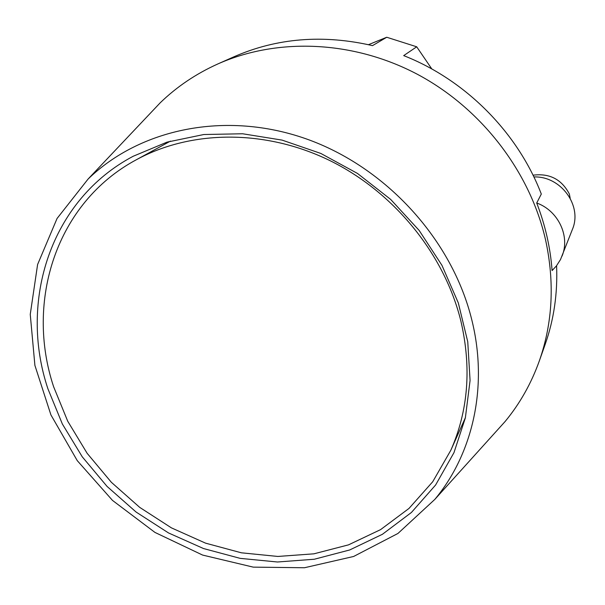 <?xml version="1.0" encoding="UTF-8"?>
<svg xmlns="http://www.w3.org/2000/svg" width="605" height="605" viewBox="0 0 605 605"><rect width="100%" height="100%" fill="white"/><g stroke="black" fill="none" stroke-linecap="round" stroke-linejoin="round"><path stroke-width="0.91" d="M148.459 115.23L160.196 102.812C176.826 86.712 196.043 73.757 217.853 63.949C277.256 37.548 352.73 40.308 417.027 74.097C481.172 108.098 529.935 171.442 545.544 239.792C554.777 282.323 552.705 322.715 539.312 360.958C531.258 383.472 519.861 403.656 505.122 421.496L493.672 434.186M539.312 360.958L545.135 344.487C553.915 319.606 557.727 293.349 556.585 265.708M431.819 68.97L416.709 46.797L403.694 55.615C465.563 79.913 517.736 132.487 541.309 194.046L536.711 202.993C545.286 225.173 550.406 247.695 552.085 270.571L556.418 265.928L560.51 259.537L572.375 229.469C582.66 205.745 560.888 175.896 533.882 176.947M416.709 46.797L386.739 37.253L368.468 44.679M217.853 63.949L233.81 56.847C276.825 37.986 323.055 34.251 372.506 45.632L386.739 37.253M536.711 202.993C558.256 210.714 570.318 236.222 562.06 256.066M570.19 198.236L569.343 193.978C561.674 179.33 549.567 173.075 533.028 175.193M460.897 321.134C471.628 367.606 468.278 410.644 450.838 450.241L432.734 481.731L408.995 508.434L380.575 529.632L348.525 544.855L313.919 553.825L277.854 556.449L241.41 552.811L205.594 543.161L171.396 527.855L139.71 507.376L111.38 482.314L87.158 453.334L67.715 421.201L53.633 386.769C25.085 301.071 56.31 202.72 136.186 159.833C190.855 129.969 264.725 128.986 329.362 160.333C393.885 191.853 444.425 254.04 460.897 321.134M170.436 141.124L136.186 159.833M471.968 320.567C488.243 386.663 472.891 453.697 434.798 499.427L397.961 533.451L353.607 556.479L304.466 567.747L253.261 567.135L202.607 555.072L154.956 532.423L112.515 500.426L77.266 460.647L50.926 414.924L34.901 365.39L30.25 314.388L37.601 264.506L57.059 218.481L88.065 179.072C140.073 128.608 225.642 110.564 305.941 138.772C386.134 167.018 452.54 240.087 471.968 320.567M47.908 388.781C18.505 300.889 50.737 199.816 133.183 156.264L166.935 142.167L203.809 134.522L242.628 133.766L282.104 140.11L320.854 153.458L357.479 173.438L390.648 199.393L419.144 230.407L441.952 265.338L458.318 302.916L467.756 341.772L470.07 380.53L465.358 417.889L453.969 452.653L435.6 485.013L411.423 512.465L382.428 534.283L349.69 549.968L314.32 559.239L277.445 562L240.162 558.362L203.522 548.546L168.523 532.944L136.095 512.042L107.085 486.443L82.272 456.836L62.353 423.992L47.908 388.781M166.844 143.082L168.417 141.714M465.434 417.563L450.838 450.241M434.798 499.427L505.122 421.496M88.065 179.072L160.196 102.812"/></g></svg>
